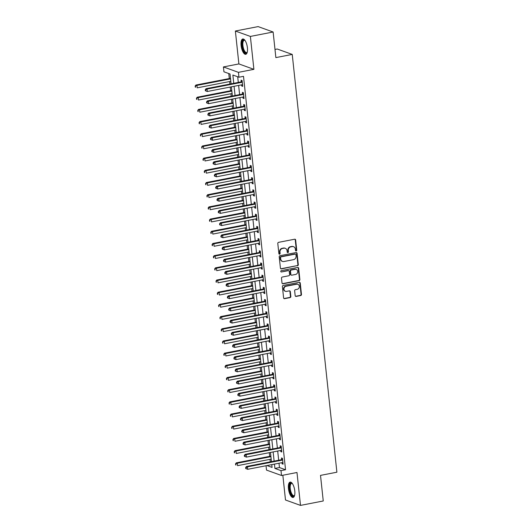 <?xml version="1.0" encoding="UTF-8"?>
<svg xmlns="http://www.w3.org/2000/svg" width="532" height="532" viewBox="0 0 532 532"><rect width="100%" height="100%" fill="white"/><g stroke="black" fill="none" stroke-linecap="round" stroke-linejoin="round"><path stroke-width="0.8" d="M296.184 250.958A0.685 0.618 109.8 0 0 296.736 250.166L295.652 239.999A0.984 0.884 109.8 0 0 294.655 239.22L278.582 242.339A0.984 0.884 109.8 0 0 277.79 243.47L278.874 253.638A0.685 0.618 109.8 0 0 279.573 254.19A0.685 0.618 109.8 0 0 280.125 253.398L279.985 252.082A3.145 2.84 109.8 0 1 282.512 248.464L283.855 248.205A3.145 2.84 109.8 0 1 287.041 250.712L287.18 252.028A0.685 0.618 109.8 0 0 287.878 252.574A0.685 0.618 109.8 0 0 288.43 251.782L288.291 250.466A3.145 2.84 109.8 0 1 290.818 246.848L292.161 246.589A3.145 2.84 109.8 0 1 295.346 249.096L295.486 250.412A0.685 0.618 109.8 0 0 296.184 250.958M295.692 250.825A0.685 0.618 109.8 0 0 296.331 250.02L295.247 239.852A0.984 0.884 109.8 0 0 294.874 239.207M279.081 254.057A0.685 0.618 109.8 0 0 279.719 253.252L279.579 251.935L279.985 252.082M287.386 252.441A0.685 0.618 109.8 0 0 288.025 251.636L287.885 250.319L288.291 250.466M294.781 490.916A7.814 2.959 -101 0 0 290.126 482.105A7.814 2.959 -101 0 0 288.45 488.635A7.814 2.959 -101 0 0 293.105 497.447A7.814 2.959 -101 0 0 294.781 490.916M247.42 47.787A7.814 2.959 -101 0 0 242.765 38.976A7.814 2.959 -101 0 0 241.096 45.506A7.814 2.959 -101 0 0 245.751 54.311A7.814 2.959 -101 0 0 247.42 47.787M295.167 295.632A0.984 0.884 109.8 0 0 296.164 296.417L300.673 295.539A0.984 0.884 109.8 0 0 301.464 294.409L300.254 283.117A0.984 0.884 109.8 0 0 299.263 282.332L283.184 285.458A0.984 0.884 109.8 0 0 282.399 286.588L283.603 297.88A0.984 0.884 109.8 0 0 284.6 298.665L290.046 297.601A0.984 0.884 109.8 0 0 290.838 296.47L290.319 291.642A0.984 0.884 109.8 0 0 289.322 290.858L286.622 291.383A2.627 2.374 109.8 0 1 283.968 288.643A2.627 2.374 109.8 0 1 286.076 286.263L296.657 284.208A2.627 2.374 109.8 0 1 299.317 286.941A2.627 2.374 109.8 0 1 297.208 289.322L295.44 289.667A0.984 0.884 109.8 0 0 294.648 290.798L295.167 295.632M279.001 463.226L279.46 467.548L285.544 469.743L280.996 470.627L281.514 475.502L266.505 470.089L266.04 465.746M273.129 32.006L250.379 36.429L235.37 31.022L258.12 26.6L273.129 32.006L275.862 57.602L292.241 54.417L336.889 472.203L320.51 475.389L323.25 500.978L300.5 505.4L296.982 472.496L281.514 475.502M235.37 31.022L238.888 63.926L253.897 69.34L250.379 36.429M253.897 69.34L238.429 72.345L238.954 77.22L232.87 75.025L233.754 83.318M285.544 469.743L243.503 76.335L238.954 77.22M297.494 265.774A0.984 0.884 109.8 0 0 298.286 264.643L297.075 253.352A0.984 0.884 109.8 0 0 296.078 252.567L280.005 255.693A0.984 0.884 109.8 0 0 279.214 256.823L280.424 268.115A0.984 0.884 109.8 0 0 281.415 268.899L297.089 265.628A0.984 0.884 109.8 0 0 297.88 264.497L296.67 253.205A0.984 0.884 109.8 0 0 296.304 252.554M298.665 268.234L299.875 279.526A0.984 0.884 109.8 0 1 299.084 280.657L283.011 283.782A0.984 0.884 109.8 0 1 282.013 282.997L281.495 278.163A0.984 0.884 109.8 0 1 282.286 277.032L288.803 275.769A0.984 0.884 109.8 0 0 289.594 274.638L289.255 271.433A0.984 0.884 109.8 0 0 288.258 270.648L281.475 271.965A0.685 0.618 109.8 0 1 280.776 271.247A0.685 0.618 109.8 0 1 281.328 270.628L297.674 267.45A0.984 0.884 109.8 0 1 298.665 268.234L298.259 268.088L299.469 279.38L299.875 279.526M282.844 475.242L285.491 499.994L300.5 505.4M237.698 76.768L238.303 82.433M238.622 85.419L239.606 94.616M239.925 97.609L240.91 106.806M241.229 109.791L242.213 118.995M242.532 121.981L243.51 131.178M243.829 134.17L244.813 143.367M245.132 146.353L246.117 155.557M246.436 158.543L247.42 167.74M247.739 170.732L248.723 179.929M249.043 182.915L250.027 192.118M250.346 195.104L251.33 204.301M251.649 207.294L252.627 216.491M252.946 219.477L253.93 228.68M254.249 231.666L255.234 240.863M255.553 243.856L256.537 253.052M256.856 256.045L257.84 265.242M258.16 268.228L259.144 277.425M259.463 280.417L260.447 289.614M260.766 292.607L261.744 301.804M262.063 304.789L263.047 313.993M263.367 316.979L264.351 326.176M264.67 329.168L265.654 338.365M265.973 341.351L266.958 350.555M267.277 353.541L268.261 362.738M268.58 365.73L269.564 374.927M269.884 377.913L270.861 387.116M271.18 390.102L272.165 399.299M272.484 402.292L273.468 411.489M273.787 414.475L274.771 423.678M275.091 426.664L276.075 435.861M276.394 438.853L277.378 448.05M277.697 451.036L278.682 460.24M241.581 84.841L241.708 85.998L242.718 86.364L242.093 80.512L241.082 80.146L241.249 81.735M242.885 97.03L243.011 98.187L244.022 98.553L243.397 92.701L242.386 92.335L242.552 93.925M244.188 109.22L244.314 110.37L245.325 110.736L244.7 104.89L243.689 104.525L243.856 106.107M245.491 121.402L245.611 122.56L246.629 122.925L246.003 117.073L244.986 116.708L245.159 118.297M246.795 133.592L246.915 134.749L247.932 135.115L247.307 129.263L246.289 128.897L246.462 130.486M248.098 145.781L248.218 146.938L249.235 147.298L248.61 141.452L247.593 141.086L247.766 142.669M249.395 157.971L249.521 159.121L250.539 159.487L249.914 153.635L248.896 153.276L249.069 154.859M250.698 170.154L250.825 171.311L251.835 171.676L251.21 165.824L250.2 165.459L250.366 167.048M252.002 182.343L252.128 183.5L253.139 183.866L252.514 178.014L251.503 177.648L251.669 179.231M253.305 194.532L253.432 195.683L254.442 196.049L253.817 190.203L252.806 189.838L252.973 191.42M254.609 206.715L254.728 207.872L255.746 208.238L255.121 202.386L254.103 202.02L254.276 203.61M255.912 218.905L256.032 220.062L257.049 220.428L256.424 214.576L255.407 214.21L255.579 215.793M257.215 231.094L257.335 232.245L258.353 232.61L257.727 226.765L256.71 226.399L256.883 227.982M258.512 243.277L258.638 244.434L259.656 244.8L259.031 238.948L258.013 238.582L258.186 240.171M259.815 255.466L259.942 256.623L260.953 256.989L260.328 251.137L259.317 250.772L259.483 252.354M261.119 267.656L261.245 268.806L262.256 269.172L261.631 263.327L260.62 262.961L260.786 264.544M262.422 279.839L262.549 280.996L263.559 281.362L262.934 275.51L261.924 275.144L262.09 276.733M263.726 292.028L263.845 293.185L264.863 293.551L264.238 287.699L263.22 287.333L263.393 288.923M265.029 304.218L265.149 305.368L266.166 305.734L265.541 299.888L264.524 299.523L264.697 301.105M266.333 316.4L266.452 317.557L267.47 317.923L266.845 312.071L265.827 311.705L266 313.295M267.629 328.59L267.756 329.747L268.773 330.113L268.148 324.261L267.13 323.895L267.303 325.484M268.933 340.779L269.059 341.93L270.07 342.295L269.445 336.45L268.434 336.084L268.6 337.667M270.236 352.962L270.362 354.119L271.373 354.485L270.748 348.633L269.737 348.267L269.904 349.857M271.539 365.152L271.666 366.309L272.677 366.674L272.052 360.822L271.041 360.457L271.207 362.046M272.843 377.341L272.963 378.498L273.98 378.857L273.355 373.012L272.337 372.646L272.51 374.229M274.146 389.53L274.266 390.681L275.283 391.047L274.658 385.195L273.641 384.836L273.814 386.418M275.45 401.713L275.569 402.87L276.587 403.236L275.962 397.384L274.944 397.018L275.117 398.608M276.746 413.903L276.873 415.06L277.89 415.426L277.265 409.574L276.248 409.208L276.421 410.79M278.05 426.092L278.176 427.243L279.187 427.608L278.562 421.763L277.551 421.397L277.717 422.98M279.353 438.275L279.48 439.432L280.49 439.798L279.865 433.946L278.854 433.58L279.021 435.169M280.657 450.464L280.783 451.621L281.794 451.987L281.169 446.135L280.158 445.769L280.324 447.352M281.96 462.654L282.08 463.804L283.097 464.17L282.472 458.325L281.455 457.959L281.627 459.542M228.773 73.549L229.305 78.55M229.625 81.542L229.897 84.063M230.216 87.055L230.609 90.739M230.928 93.725L231.201 96.252M231.52 99.238L231.912 102.929M232.231 105.915L232.504 108.442M232.823 111.427L233.215 115.112M233.535 118.104L233.801 120.624M234.12 123.617L234.519 127.301M234.838 130.293L235.104 132.814M235.423 135.8L235.822 139.49M236.142 142.476L236.407 145.003M236.727 147.989L237.119 151.673M237.438 154.666L237.711 157.186M238.03 160.179L238.422 163.863M238.742 166.855L239.014 169.375M239.333 172.361L239.726 176.052M240.045 179.038L240.318 181.565M240.637 184.551L241.029 188.242M241.348 191.227L241.621 193.748M241.94 196.74L242.333 200.424M242.652 203.417L242.918 205.937M243.237 208.93L243.636 212.614M243.955 215.6L244.221 218.127M244.54 221.113L244.939 224.803M245.259 227.789L245.525 230.309M245.844 233.302L246.236 236.986M246.555 239.979L246.828 242.499M247.147 245.491L247.54 249.175M247.859 252.161L248.131 254.688M248.451 257.674L248.843 261.365M249.162 264.351L249.435 266.878M249.754 269.864L250.146 273.548M250.466 276.54L250.738 279.061M251.057 282.053L251.45 285.737M251.769 288.723L252.035 291.25M252.354 294.236L252.753 297.927M253.072 300.913L253.338 303.44M253.658 306.425L254.057 310.109M254.376 313.102L254.642 315.622M254.961 318.615L255.353 322.299M255.673 325.291L255.945 327.812M256.264 330.798L256.657 334.488M256.976 337.474L257.249 340.001M257.568 342.987L257.96 346.671M258.279 349.664L258.552 352.184M258.871 355.177L259.264 358.861M259.583 361.853L259.855 364.373M260.175 367.359L260.567 371.05M260.886 374.036L261.152 376.563M261.471 379.549L261.87 383.239M262.19 386.225L262.456 388.746M262.775 391.738L263.174 395.422M263.493 398.415L263.759 400.935M264.078 403.921L264.471 407.612M264.79 410.598L265.062 413.125M265.382 416.11L265.774 419.801M266.093 422.787L266.366 425.307M266.685 428.3L267.077 431.984M267.397 434.977L267.669 437.497M267.988 440.489L268.381 444.173M268.7 447.159L268.973 449.686M269.292 452.672L269.684 456.363M270.003 459.349L270.269 461.869M292.241 54.417L277.232 49.011L274.991 49.443M231.081 83.837L230.03 74.001L223.945 71.807L223.42 66.932L238.429 72.345M238.888 63.926L223.42 66.932M274.452 464.11L274.911 468.433L280.996 470.627M234.073 86.304L235.058 95.501M235.377 98.493L236.361 107.69M236.68 110.676L237.658 119.88M237.984 122.865L238.961 132.062M239.28 135.055L240.265 144.252M240.584 147.238L241.568 156.441M241.887 159.427L242.871 168.624M243.191 171.617L244.175 180.814M244.494 183.799L245.478 193.003M245.797 195.989L246.775 205.186M247.101 208.178L248.078 217.375M248.397 220.361L249.382 229.565M249.701 232.55L250.685 241.747M251.004 244.74L251.988 253.937M252.308 256.929L253.292 266.126M253.611 269.112L254.595 278.309M254.914 281.302L255.892 290.499M256.218 293.491L257.195 302.688M257.515 305.674L258.499 314.877M258.818 317.863L259.802 327.06M260.121 330.053L261.106 339.25M261.425 342.236L262.409 351.439M262.728 354.425L263.712 363.622M264.032 366.614L265.009 375.811M265.335 378.797L266.313 388.001M266.632 390.987L267.616 400.184M267.935 403.176L268.919 412.373M269.239 415.359L270.223 424.563M270.542 427.548L271.526 436.745M271.845 439.738L272.83 448.935M273.149 451.921L274.126 461.124M266.958 465.567L272.071 467.409L271.772 464.629M271.453 461.643L270.469 452.446M270.15 449.454L269.172 440.257M268.853 437.271L267.869 428.067M267.549 425.081L266.565 415.884M266.246 412.892L265.262 403.695M264.943 400.702L263.958 391.505M263.639 388.52L262.655 379.323M262.336 376.33L261.352 367.133M261.032 364.141L260.055 354.944M259.736 351.958L258.752 342.754M258.432 339.768L257.448 330.572M257.129 327.579L256.145 318.382M255.826 315.396L254.841 306.193M254.522 303.207L253.538 294.01M253.219 291.017L252.235 281.82M251.915 278.835L250.938 269.631M250.619 266.645L249.634 257.448M249.315 254.456L248.331 245.259M248.012 242.273L247.028 233.069M246.708 230.083L245.724 220.886M245.405 217.894L244.421 208.697M244.102 205.711L243.117 196.508M242.798 193.522L241.821 184.325M241.501 181.332L240.517 172.135M240.198 169.143L239.214 159.946M238.895 156.96L237.91 147.763M237.591 144.77L236.607 135.574M236.288 132.581L235.304 123.384M234.984 120.398L234 111.195M233.681 108.209L232.703 99.012M232.384 96.019L231.4 86.822M279.46 467.548L274.911 468.433M241.708 85.998L242.665 85.812M243.011 98.187L243.962 98.001M244.314 110.37L245.265 110.191M245.611 122.56L246.569 122.373M246.915 134.749L247.872 134.563M248.218 146.938L249.175 146.752M249.521 159.121L250.479 158.935M250.825 171.311L251.782 171.124M252.128 183.5L253.079 183.314M253.432 195.683L254.382 195.497M254.728 207.872L255.686 207.686M256.032 220.062L256.989 219.876M257.335 232.245L258.293 232.058M258.638 244.434L259.596 244.248M259.942 256.623L260.899 256.437M261.245 268.806L262.196 268.62M262.549 280.996L263.5 280.81M263.845 293.185L264.803 292.999M265.149 305.368L266.106 305.188M266.452 317.557L267.41 317.371M267.756 329.747L268.713 329.561M269.059 341.93L270.017 341.75M270.362 354.119L271.313 353.933M271.666 366.309L272.617 366.122M272.963 378.498L273.92 378.312M274.266 390.681L275.224 390.495M275.569 402.87L276.527 402.684M276.873 415.06L277.83 414.874M278.176 427.243L279.134 427.056M279.48 439.432L280.43 439.246M280.783 451.621L281.734 451.435M282.08 463.804L283.037 463.618M293.558 246.695L293.152 246.549A3.145 2.84 109.8 0 0 291.755 246.442L292.161 246.589M287.885 250.319A3.145 2.84 109.8 0 1 290.412 246.702L291.755 246.442M285.252 248.304L284.846 248.158A3.145 2.84 109.8 0 0 283.45 248.058L283.855 248.205M279.579 251.935A3.145 2.84 109.8 0 1 282.106 248.318L283.45 248.058M280.79 268.766A0.984 0.884 109.8 0 0 281.009 268.753L297.089 265.628M295.938 254.648A0.685 0.618 109.8 0 0 295.24 254.097L281.129 256.843A0.685 0.618 109.8 0 0 280.577 257.634L280.723 259.018A3.145 2.84 109.8 0 0 283.908 261.525L293.558 259.649A3.145 2.84 109.8 0 0 296.085 256.032L295.938 254.648M295.546 254.123L295.14 253.977A0.685 0.618 109.8 0 0 294.834 253.95L295.24 254.097M282.519 261.425L282.113 261.279A3.145 2.84 109.8 0 1 280.317 258.871L280.171 257.488A0.685 0.618 109.8 0 1 280.723 256.697L294.834 253.95M282.379 283.649A0.984 0.884 109.8 0 0 282.605 283.636L298.678 280.51A0.984 0.884 109.8 0 0 299.469 279.38M288.696 270.682L288.291 270.535A0.984 0.884 109.8 0 0 287.852 270.502L281.475 271.965M295.573 274.452A2.627 2.374 109.8 0 0 296.191 269.418A2.627 2.374 109.8 0 0 295.021 269.332L291.297 270.057A0.984 0.884 109.8 0 0 290.505 271.187L290.844 274.392A0.984 0.884 109.8 0 0 291.842 275.177L295.573 274.452M296.191 269.418L295.785 269.272A2.627 2.374 109.8 0 0 294.615 269.185L295.021 269.332M291.41 275.144L291.004 274.997A0.984 0.884 109.8 0 1 290.439 274.246L290.1 271.041A0.984 0.884 109.8 0 1 290.891 269.91L294.615 269.185M298.259 268.088A0.984 0.884 109.8 0 0 297.893 267.436M297.827 284.288L297.421 284.141A2.627 2.374 109.8 0 0 296.251 284.061L296.657 284.208M285.458 291.297L285.052 291.15A2.627 2.374 109.8 0 1 285.671 286.116L296.251 284.061M283.968 298.532A0.984 0.884 109.8 0 0 284.194 298.519L289.641 297.454A0.984 0.884 109.8 0 0 290.432 296.324L289.913 291.496A0.984 0.884 109.8 0 0 289.548 290.844M295.533 296.284A0.984 0.884 109.8 0 0 295.759 296.271L300.267 295.393A0.984 0.884 109.8 0 0 301.059 294.262L299.849 282.971A0.984 0.884 109.8 0 0 299.483 282.319M230.489 78.324L195.909 85.04L196.926 85.406L197.186 87.847L230.808 81.31M230.549 78.876L196.926 85.406L195.111 86.118L195.623 87.235L195.517 86.257M195.623 87.235L195.217 87.088M195.111 86.118L195.909 85.04M241.821 82.307L240.81 81.941L206.05 88.698L207.068 89.063L241.821 82.307A1.004 0.904 109.8 0 0 242.153 82.174L242.266 82.101M205.658 89.915L207.068 89.063L207.327 91.504L205.359 90.746L205.764 90.892L205.658 89.915L205.252 89.768L205.359 90.746M242.552 84.781L242.432 84.748A1.004 0.904 109.8 0 0 242.087 84.748L207.327 91.504L205.764 90.892M240.81 81.941A1.004 0.904 109.8 0 0 241.142 81.808L242.16 81.137M206.05 88.698L205.252 89.768M231.792 90.513L197.212 97.23L198.23 97.595L198.489 100.036L232.112 93.499M231.852 91.058L198.23 97.595L196.414 98.3L196.92 99.424L196.82 98.447M196.92 99.424L196.514 99.278M196.414 98.3L197.212 97.23M233.096 102.696L198.516 109.419L199.533 109.785L199.793 112.219L233.415 105.688M233.156 103.248L199.533 109.785L197.718 110.49L198.223 111.607L198.123 110.636M198.223 111.607L197.818 111.461M197.718 110.49L198.516 109.419M234.399 114.885L199.819 121.609L200.83 121.974L201.096 124.408L234.718 117.871M234.459 115.437L200.83 121.974L199.021 122.679L199.527 123.796L199.427 122.826M199.527 123.796L199.121 123.65M199.021 122.679L199.819 121.609M243.124 94.496L242.113 94.131L207.354 100.887L208.371 101.253L243.124 94.496A1.004 0.904 109.8 0 0 243.457 94.357L243.57 94.29M206.961 102.104L208.371 101.253L208.63 103.687L206.662 102.929L207.068 103.075L206.961 102.104L206.556 101.958L206.662 102.929M243.856 96.964L243.736 96.937A1.004 0.904 109.8 0 0 243.383 96.93L208.63 103.687L207.068 103.075M242.113 94.131A1.004 0.904 109.8 0 0 242.446 93.991L243.463 93.326M207.354 100.887L206.556 101.958M244.427 106.686L243.417 106.32L208.657 113.07L209.675 113.436L244.427 106.686A1.004 0.904 109.8 0 0 244.76 106.546L244.873 106.473M208.265 114.294L209.675 113.436L209.934 115.876L207.959 115.118L208.364 115.264L208.265 114.294L207.859 114.147L207.959 115.118M245.159 109.153L245.039 109.127A1.004 0.904 109.8 0 0 244.687 109.12L209.934 115.876L208.364 115.264M243.417 106.32A1.004 0.904 109.8 0 0 243.749 106.181L244.767 105.509M208.657 113.07L207.859 114.147M245.731 118.869L244.713 118.503L209.96 125.259L210.971 125.625L245.731 118.869A1.004 0.904 109.8 0 0 246.063 118.736L246.17 118.663M209.568 126.476L210.971 125.625L211.237 128.066L209.262 127.308L209.668 127.454L209.568 126.476L209.162 126.33L209.262 127.308M246.456 121.343L246.336 121.316A1.004 0.904 109.8 0 0 245.99 121.309L211.237 128.066L209.668 127.454M244.713 118.503A1.004 0.904 109.8 0 0 245.046 118.37L246.07 117.698M209.96 125.259L209.162 126.33M235.703 127.075L201.123 133.791L202.133 134.157L202.393 136.598L236.022 130.061M235.756 127.62L202.133 134.157L200.318 134.862L200.83 135.986L200.724 135.008M200.83 135.986L200.424 135.84M200.318 134.862L201.123 133.791M247.034 131.058L246.017 130.692L211.264 137.449L212.275 137.815L247.034 131.058A1.004 0.904 109.8 0 0 247.367 130.919L247.473 130.852M210.865 138.666L212.275 137.815L212.541 140.249L210.566 139.497L210.971 139.637L210.865 138.666L210.459 138.52L210.566 139.497M247.759 133.525L247.639 133.499A1.004 0.904 109.8 0 0 247.294 133.499L212.541 140.249L210.971 139.637M246.017 130.692A1.004 0.904 109.8 0 0 246.349 130.553L247.373 129.888M211.264 137.449L210.459 138.52M247.24 52.269A6.763 2.56 79 0 1 247.194 52.355A6.763 2.56 79 0 1 244.228 51.71A6.763 2.56 79 0 1 242.173 43.252A6.763 2.56 79 0 1 244.84 40.246A6.763 2.56 79 0 1 244.92 40.312M244.986 40.412A6.258 2.374 -101 0 0 244.248 40.272A6.258 2.374 -101 0 0 242.838 44.595A6.258 2.374 -101 0 0 244.74 51.238A6.258 2.374 -101 0 0 246.635 52.562A6.258 2.374 -101 0 0 247.267 52.149M243.224 38.976A7.761 2.939 -101 0 0 241.774 44.621A7.761 2.939 -101 0 0 244.115 52.482A7.761 2.939 -101 0 0 246.17 54.138M294.602 495.398A6.763 2.56 79 0 1 294.548 495.492A6.763 2.56 79 0 1 291.749 495.079A6.763 2.56 79 0 1 289.608 488.649A6.763 2.56 79 0 1 292.194 483.382A6.763 2.56 79 0 1 292.274 483.448M292.347 483.541A6.258 2.374 -101 0 0 291.603 483.402A6.258 2.374 -101 0 0 290.266 488.635A6.258 2.374 -101 0 0 293.99 495.691A6.258 2.374 -101 0 0 294.628 495.285M290.578 482.112A7.761 2.939 -101 0 0 289.202 488.502A7.761 2.939 -101 0 0 293.524 497.274M236.999 139.258L202.426 145.981L203.437 146.347L203.696 148.78L237.319 142.25M237.059 139.81L203.437 146.347L201.621 147.051L202.133 148.175L202.027 147.198M202.133 148.175L201.728 148.029M201.621 147.051L202.426 145.981M238.303 151.447L203.723 158.17L204.74 158.536L205 160.97L238.622 154.433M238.363 151.999L204.74 158.536L202.925 159.241L203.437 160.358L203.33 159.387M203.437 160.358L203.031 160.212M202.925 159.241L203.723 158.17M239.606 163.637L205.026 170.353L206.044 170.719L206.303 173.159L239.925 166.622M239.666 164.189L206.044 170.719L204.228 171.424L204.74 172.548L204.634 171.57M204.74 172.548L204.335 172.401M204.228 171.424L205.026 170.353M240.91 175.819L206.33 182.543L207.347 182.908L207.606 185.342L241.229 178.812M240.969 176.371L207.347 182.908L205.532 183.613L206.037 184.737L205.937 183.759M206.037 184.737L205.631 184.591M205.532 183.613L206.33 182.543M242.213 188.009L207.633 194.732L208.65 195.098L208.91 197.532L242.532 190.995M242.273 188.561L208.65 195.098L206.835 195.803L207.34 196.92L207.241 195.949M207.34 196.92L206.935 196.773M206.835 195.803L207.633 194.732M248.338 143.248L247.32 142.882L212.567 149.638L213.578 150.004L248.338 143.248A1.004 0.904 109.8 0 0 248.67 143.108L248.777 143.035M212.168 150.855L213.578 150.004L213.837 152.438L211.869 151.68L212.275 151.826L212.168 150.855L211.763 150.709L211.869 151.68M249.062 145.715L248.943 145.688A1.004 0.904 109.8 0 0 248.597 145.682L213.837 152.438L212.275 151.826M247.32 142.882A1.004 0.904 109.8 0 0 247.653 142.742L248.677 142.071M212.567 149.638L211.763 150.709M249.641 155.43L248.624 155.065L213.871 161.821L214.881 162.187L249.641 155.43A1.004 0.904 109.8 0 0 249.967 155.297L250.08 155.224M213.472 163.038L214.881 162.187L215.141 164.627L213.172 163.869L213.578 164.016L213.472 163.038L213.066 162.892L213.172 163.869M250.366 157.904L250.246 157.878A1.004 0.904 109.8 0 0 249.9 157.871L215.141 164.627L213.578 164.016M248.624 155.065A1.004 0.904 109.8 0 0 248.956 154.932L249.98 154.26M213.871 161.821L213.066 162.892M250.938 167.62L249.927 167.254L215.167 174.011L216.185 174.376L250.938 167.62A1.004 0.904 109.8 0 0 251.27 167.487L251.383 167.414M214.775 175.228L216.185 174.376L216.444 176.81L214.476 176.059L214.881 176.205L214.775 175.228L214.369 175.081L214.476 176.059M251.669 170.087L251.55 170.06A1.004 0.904 109.8 0 0 251.204 170.06L216.444 176.81L214.881 176.205M249.927 167.254A1.004 0.904 109.8 0 0 250.259 167.121L251.277 166.45M215.167 174.011L214.369 175.081M252.241 179.809L251.23 179.444L216.471 186.2L217.488 186.566L252.241 179.809A1.004 0.904 109.8 0 0 252.574 179.67L252.687 179.597M216.078 187.417L217.488 186.566L217.748 189L215.779 188.242L216.185 188.388L216.078 187.417L215.673 187.271L215.779 188.242M252.973 182.277L252.853 182.25A1.004 0.904 109.8 0 0 252.501 182.243L217.748 189L216.185 188.388M251.23 179.444A1.004 0.904 109.8 0 0 251.563 179.304L252.58 178.639M216.471 186.2L215.673 187.271M253.545 191.992L252.534 191.626L217.774 198.383L218.792 198.749L253.545 191.992A1.004 0.904 109.8 0 0 253.877 191.859L253.99 191.786M217.382 199.6L218.792 198.749L219.051 201.189L217.076 200.431L217.482 200.577L217.382 199.6L216.976 199.453L217.076 200.431M254.276 194.466L254.156 194.439A1.004 0.904 109.8 0 0 253.804 194.433L219.051 201.189L217.482 200.577M252.534 191.626A1.004 0.904 109.8 0 0 252.866 191.493L253.884 190.822M217.774 198.383L216.976 199.453M243.516 200.198L208.936 206.915L209.947 207.28L210.213 209.721L243.836 203.184M243.576 200.75L209.947 207.28L208.138 207.985L208.644 209.109L208.544 208.132M208.644 209.109L208.238 208.963M208.138 207.985L208.936 206.915M254.848 204.182L253.831 203.816L219.078 210.572L220.088 210.938L254.848 204.182A1.004 0.904 109.8 0 0 255.18 204.049L255.287 203.975M218.685 211.789L220.088 210.938L220.354 213.372L218.379 212.62L218.785 212.767L218.685 211.789L218.28 211.643L218.379 212.62M255.573 206.649L255.453 206.622A1.004 0.904 109.8 0 0 255.107 206.622L220.354 213.372L218.785 212.767M253.831 203.816A1.004 0.904 109.8 0 0 254.163 203.683L255.187 203.011M219.078 210.572L218.28 211.643M244.82 212.381L210.24 219.104L211.251 219.47L211.51 221.911L245.139 215.374M244.873 212.933L211.251 219.47L209.435 220.175L209.947 221.299L209.841 220.321M209.947 221.299L209.542 221.152M209.435 220.175L210.24 219.104M256.151 216.371L255.134 216.005L220.381 222.762L221.392 223.127L256.151 216.371A1.004 0.904 109.8 0 0 256.484 216.231L256.59 216.158M219.982 223.979L221.392 223.127L221.658 225.561L219.683 224.803L220.088 224.95L219.982 223.979L219.576 223.832L219.683 224.803M256.876 218.838L256.757 218.812A1.004 0.904 109.8 0 0 256.411 218.805L221.658 225.561L220.088 224.95M255.134 216.005A1.004 0.904 109.8 0 0 255.466 215.866L256.49 215.201M220.381 222.762L219.576 223.832M246.117 224.571L211.543 231.294L212.554 231.659L212.813 234.093L246.436 227.556M246.176 225.122L212.554 231.659L210.738 232.364L211.251 233.482L211.144 232.511M211.251 233.482L210.845 233.335M210.738 232.364L211.543 231.294M257.455 228.554L256.437 228.188L221.684 234.945L222.695 235.31L257.455 228.554A1.004 0.904 109.8 0 0 257.787 228.421L257.894 228.348M221.285 236.161L222.695 235.31L222.955 237.751L220.986 236.993L221.392 237.139L221.285 236.161L220.88 236.015L220.986 236.993M258.18 231.028L258.06 231.001A1.004 0.904 109.8 0 0 257.714 230.994L222.955 237.751L221.392 237.139M256.437 228.188A1.004 0.904 109.8 0 0 256.77 228.055L257.794 227.383M221.684 234.945L220.88 236.015M247.42 236.76L212.84 243.476L213.857 243.842L214.117 246.283L247.739 239.746M247.48 237.312L213.857 243.842L212.042 244.547L212.554 245.671L212.448 244.693M212.554 245.671L212.148 245.525M212.042 244.547L212.84 243.476M258.758 240.743L257.741 240.378L222.988 247.134L223.999 247.5L258.758 240.743A1.004 0.904 109.8 0 0 259.091 240.61L259.197 240.537M222.589 248.351L223.999 247.5L224.258 249.94L222.29 249.182L222.695 249.328L222.589 248.351L222.183 248.205L222.29 249.182M259.483 243.21L259.363 243.184A1.004 0.904 109.8 0 0 259.018 243.184L224.258 249.94L222.695 249.328M257.741 240.378A1.004 0.904 109.8 0 0 258.073 240.245L259.097 239.573M222.988 247.134L222.183 248.205M248.723 248.943L214.143 255.666L215.161 256.032L215.42 258.472L249.043 251.935M248.783 249.495L215.161 256.032L213.345 256.737L213.857 257.86L213.751 256.883M213.857 257.86L213.452 257.714M213.345 256.737L214.143 255.666M260.055 252.933L259.044 252.567L224.285 259.323L225.302 259.689L260.055 252.933A1.004 0.904 109.8 0 0 260.387 252.793L260.5 252.72M223.892 260.54L225.302 259.689L225.561 262.123L223.593 261.365L223.999 261.511L223.892 260.54L223.487 260.394L223.593 261.365M260.786 255.4L260.667 255.373A1.004 0.904 109.8 0 0 260.321 255.367L225.561 262.123L223.999 261.511M259.044 252.567A1.004 0.904 109.8 0 0 259.377 252.427L260.394 251.762M224.285 259.323L223.487 260.394M250.027 261.132L215.447 267.855L216.464 268.221L216.724 270.655L250.346 264.125M250.087 261.684L216.464 268.221L214.649 268.926L215.154 270.043L215.054 269.072M215.154 270.043L214.748 269.897M214.649 268.926L215.447 267.855M261.358 265.122L260.348 264.756L225.588 271.506L226.605 271.872L261.358 265.122A1.004 0.904 109.8 0 0 261.691 264.983L261.804 264.909M225.196 272.723L226.605 271.872L226.865 274.312L224.896 273.554L225.302 273.701L225.196 272.723L224.79 272.577L224.896 273.554M262.09 267.589L261.97 267.563A1.004 0.904 109.8 0 0 261.618 267.556L226.865 274.312L225.302 273.701M260.348 264.756A1.004 0.904 109.8 0 0 260.68 264.617L261.697 263.945M225.588 271.506L224.79 272.577M251.33 273.322L216.75 280.038L217.768 280.404L218.027 282.844L251.649 276.308M251.39 273.874L217.768 280.404L215.952 281.109L216.458 282.233L216.358 281.255M216.458 282.233L216.052 282.086M215.952 281.109L216.75 280.038M252.633 285.504L218.053 292.228L219.064 292.593L219.33 295.034L252.953 288.497M252.693 286.056L219.064 292.593L217.256 293.298L217.761 294.422L217.661 293.445M217.761 294.422L217.355 294.276M217.256 293.298L218.053 292.228M253.937 297.694L219.357 304.417L220.368 304.783L220.627 307.217L254.256 300.686M253.99 298.246L220.368 304.783L218.552 305.488L219.064 306.605L218.958 305.634M219.064 306.605L218.659 306.459M218.552 305.488L219.357 304.417M255.234 309.883L220.66 316.6L221.671 316.966L221.93 319.406L255.553 312.869M255.293 310.435L221.671 316.966L219.856 317.677L220.368 318.794L220.261 317.823M220.368 318.794L219.962 318.648M219.856 317.677L220.66 316.6M256.537 322.073L221.957 328.789L222.975 329.155L223.234 331.596L256.856 325.059M256.597 322.618L222.975 329.155L221.159 329.86L221.671 330.984L221.565 330.006M221.671 330.984L221.265 330.838M221.159 329.86L221.957 328.789M257.84 334.256L223.26 340.979L224.278 341.344L224.537 343.778L258.16 337.248M257.9 334.808L224.278 341.344L222.462 342.049L222.975 343.167L222.868 342.196M222.975 343.167L222.569 343.027M222.462 342.049L223.26 340.979M259.144 346.445L224.564 353.168L225.581 353.534L225.841 355.968L259.463 349.431M259.204 346.997L225.581 353.534L223.766 354.239L224.278 355.356L224.172 354.385M224.278 355.356L223.866 355.21M223.766 354.239L224.564 353.168M260.447 358.635L225.867 365.351L226.885 365.717L227.144 368.157L260.766 361.62M260.507 359.18L226.885 365.717L225.069 366.422L225.575 367.546L225.475 366.568M225.575 367.546L225.169 367.399M225.069 366.422L225.867 365.351M262.662 277.305L261.651 276.939L226.891 283.696L227.909 284.061L262.662 277.305A1.004 0.904 109.8 0 0 262.994 277.172L263.107 277.099M226.499 284.913L227.909 284.061L228.168 286.502L226.193 285.744L226.599 285.89L226.499 284.913L226.093 284.766L226.193 285.744M263.393 279.779L263.274 279.746A1.004 0.904 109.8 0 0 262.921 279.746L228.168 286.502L226.599 285.89M261.651 276.939A1.004 0.904 109.8 0 0 261.983 276.806L263.001 276.135M226.891 283.696L226.093 284.766M263.965 289.494L262.948 289.129L228.195 295.885L229.206 296.251L263.965 289.494A1.004 0.904 109.8 0 0 264.298 289.355L264.404 289.288M227.802 297.102L229.206 296.251L229.472 298.685L227.497 297.927L227.902 298.073L227.802 297.102L227.397 296.956L227.497 297.927M264.697 291.962L264.57 291.935A1.004 0.904 109.8 0 0 264.224 291.928L229.472 298.685L227.902 298.073M262.948 289.129A1.004 0.904 109.8 0 0 263.28 288.989L264.304 288.324M228.195 295.885L227.397 296.956M265.269 301.684L264.251 301.318L229.498 308.068L230.509 308.434L265.269 301.684A1.004 0.904 109.8 0 0 265.601 301.544L265.707 301.471M229.099 309.285L230.509 308.434L230.775 310.874L228.8 310.116L229.206 310.262L229.099 309.285L228.694 309.139L228.8 310.116M265.993 304.151L265.874 304.124A1.004 0.904 109.8 0 0 265.528 304.118L230.775 310.874L229.206 310.262M264.251 301.318A1.004 0.904 109.8 0 0 264.584 301.178L265.608 300.507M229.498 308.068L228.694 309.139M266.572 313.867L265.554 313.501L230.802 320.257L231.812 320.623L266.572 313.867A1.004 0.904 109.8 0 0 266.904 313.734L267.011 313.661M230.403 321.474L231.812 320.623L232.072 323.064L230.103 322.306L230.509 322.452L230.403 321.474L229.997 321.328L230.103 322.306M267.297 316.341L267.177 316.307A1.004 0.904 109.8 0 0 266.831 316.307L232.072 323.064L230.509 322.452M265.554 313.501A1.004 0.904 109.8 0 0 265.887 313.368L266.911 312.696M230.802 320.257L229.997 321.328M267.875 326.056L266.858 325.69L232.105 332.447L233.116 332.813L267.875 326.056A1.004 0.904 109.8 0 0 268.208 325.917L268.314 325.85M231.706 333.664L233.116 332.813L233.375 335.246L231.407 334.488L231.812 334.635L231.706 333.664L231.3 333.517L231.407 334.488M268.6 328.523L268.48 328.497A1.004 0.904 109.8 0 0 268.135 328.49L233.375 335.246L231.812 334.635M266.858 325.69A1.004 0.904 109.8 0 0 267.19 325.551L268.214 324.886M232.105 332.447L231.3 333.517M269.172 338.246L268.161 337.88L233.402 344.636L234.419 344.995L269.172 338.246A1.004 0.904 109.8 0 0 269.505 338.106L269.618 338.033M233.009 345.853L234.419 344.995L234.678 347.436L232.71 346.678L233.116 346.824L233.009 345.853L232.604 345.707L232.71 346.678M269.904 340.713L269.784 340.686A1.004 0.904 109.8 0 0 269.438 340.679L234.678 347.436L233.116 346.824M268.161 337.88A1.004 0.904 109.8 0 0 268.494 337.74L269.511 337.069M233.402 344.636L232.604 345.707M270.475 350.428L269.465 350.063L234.705 356.819L235.723 357.185L270.475 350.428A1.004 0.904 109.8 0 0 270.808 350.295L270.921 350.222M234.313 358.036L235.723 357.185L235.982 359.625L234.013 358.867L234.419 359.014L234.313 358.036L233.907 357.89L234.013 358.867M271.207 352.902L271.087 352.876A1.004 0.904 109.8 0 0 270.735 352.869L235.982 359.625L234.419 359.014M269.465 350.063A1.004 0.904 109.8 0 0 269.797 349.93L270.815 349.258M234.705 356.819L233.907 357.89M271.779 362.618L270.768 362.252L236.008 369.009L237.026 369.374L271.779 362.618A1.004 0.904 109.8 0 0 272.111 362.478L272.224 362.412M235.616 370.225L237.026 369.374L237.285 371.808L235.31 371.057L235.716 371.196L235.616 370.225L235.21 370.079L235.31 371.057M272.51 365.085L272.391 365.058A1.004 0.904 109.8 0 0 272.038 365.058L237.285 371.808L235.716 371.196M270.768 362.252A1.004 0.904 109.8 0 0 271.101 362.119L272.118 361.447M236.008 369.009L235.21 370.079M261.751 370.817L227.171 377.54L228.181 377.906L228.447 380.34L262.07 373.81M261.81 371.369L228.181 377.906L226.373 378.611L226.878 379.735L226.778 378.757M226.878 379.735L226.472 379.589M226.373 378.611L227.171 377.54M273.082 374.807L272.065 374.442L237.312 381.198L238.323 381.564L273.082 374.807A1.004 0.904 109.8 0 0 273.415 374.668L273.521 374.594M236.92 382.415L238.323 381.564L238.589 383.998L236.614 383.239L237.019 383.386L236.92 382.415L236.514 382.269L236.614 383.239M273.814 377.274L273.687 377.248A1.004 0.904 109.8 0 0 273.342 377.241L238.589 383.998L237.019 383.386M272.065 374.442A1.004 0.904 109.8 0 0 272.397 374.302L273.421 373.63M237.312 381.198L236.514 382.269M263.054 383.007L228.474 389.73L229.485 390.096L229.744 392.53L263.373 385.993M263.107 383.559L229.485 390.096L227.669 390.801L228.181 391.918L228.075 390.947M228.181 391.918L227.776 391.771M227.669 390.801L228.474 389.73M274.386 386.99L273.368 386.624L238.615 393.381L239.626 393.747L274.386 386.99A1.004 0.904 109.8 0 0 274.718 386.857L274.825 386.784M238.216 394.598L239.626 393.747L239.892 396.187L237.917 395.429L238.323 395.575L238.216 394.598L237.811 394.451L237.917 395.429M275.111 389.464L274.991 389.437A1.004 0.904 109.8 0 0 274.645 389.431L239.892 396.187L238.323 395.575M273.368 386.624A1.004 0.904 109.8 0 0 273.701 386.491L274.725 385.82M238.615 393.381L237.811 394.451M264.351 395.196L229.777 401.913L230.788 402.278L231.048 404.719L264.67 398.182M264.411 395.748L230.788 402.278L228.973 402.983L229.485 404.107L229.378 403.13M229.485 404.107L229.079 403.961M228.973 402.983L229.777 401.913M275.689 399.18L274.672 398.814L239.919 405.57L240.93 405.936L275.689 399.18A1.004 0.904 109.8 0 0 276.022 399.047L276.128 398.973M239.52 406.787L240.93 405.936L241.189 408.37L239.22 407.618L239.626 407.765L239.52 406.787L239.114 406.641L239.22 407.618M276.414 401.647L276.294 401.62A1.004 0.904 109.8 0 0 275.948 401.62L241.189 408.37L239.626 407.765M274.672 398.814A1.004 0.904 109.8 0 0 275.004 398.681L276.028 398.009M239.919 405.57L239.114 406.641M265.654 407.379L231.074 414.102L232.092 414.468L232.351 416.902L265.973 410.372M265.714 407.931L232.092 414.468L230.276 415.173L230.788 416.297L230.682 415.319M230.788 416.297L230.383 416.15M230.276 415.173L231.074 414.102M276.992 411.369L275.975 411.003L241.222 417.76L242.233 418.125L276.992 411.369A1.004 0.904 109.8 0 0 277.325 411.229L277.431 411.156M240.823 418.977L242.233 418.125L242.492 420.559L240.524 419.801L240.93 419.948L240.823 418.977L240.417 418.83L240.524 419.801M277.717 413.836L277.598 413.81A1.004 0.904 109.8 0 0 277.252 413.803L242.492 420.559L240.93 419.948M275.975 411.003A1.004 0.904 109.8 0 0 276.308 410.864L277.332 410.199M241.222 417.76L240.417 418.83M266.958 419.568L232.378 426.292L233.395 426.657L233.654 429.091L267.277 422.554M267.017 420.12L233.395 426.657L231.58 427.362L232.092 428.479L231.985 427.509M232.092 428.479L231.686 428.333M231.58 427.362L232.378 426.292M278.289 423.552L277.278 423.186L242.519 429.942L243.536 430.308L278.289 423.552A1.004 0.904 109.8 0 0 278.622 423.419L278.735 423.346M242.127 431.159L243.536 430.308L243.796 432.749L241.827 431.991L242.233 432.137L242.127 431.159L241.721 431.013L241.827 431.991M279.021 426.026L278.901 425.999A1.004 0.904 109.8 0 0 278.555 425.992L243.796 432.749L242.233 432.137M277.278 423.186A1.004 0.904 109.8 0 0 277.611 423.053L278.628 422.381M242.519 429.942L241.721 431.013M268.261 431.758L233.681 438.474L234.698 438.84L234.958 441.281L268.58 434.744M268.321 432.31L234.698 438.84L232.883 439.545L233.395 440.669L233.289 439.691M233.395 440.669L232.983 440.523M232.883 439.545L233.681 438.474M279.593 435.741L278.582 435.376L243.822 442.132L244.84 442.498L279.593 435.741A1.004 0.904 109.8 0 0 279.925 435.608L280.038 435.535M243.43 443.349L244.84 442.498L245.099 444.932L243.131 444.18L243.536 444.326L243.43 443.349L243.024 443.203L243.131 444.18M280.324 438.208L280.204 438.182A1.004 0.904 109.8 0 0 279.852 438.182L245.099 444.932L243.536 444.326M278.582 435.376A1.004 0.904 109.8 0 0 278.914 435.243L279.932 434.571M243.822 442.132L243.024 443.203M269.564 443.941L234.984 450.664L236.002 451.03L236.261 453.47L269.884 446.933M269.624 444.493L236.002 451.03L234.186 451.734L234.692 452.858L234.592 451.881M234.692 452.858L234.286 452.712M234.186 451.734L234.984 450.664M280.896 447.931L279.885 447.565L245.126 454.321L246.143 454.687L280.896 447.931A1.004 0.904 109.8 0 0 281.228 447.791L281.342 447.718M244.733 455.538L246.143 454.687L246.402 457.121L244.427 456.363L244.833 456.509L244.733 455.538L244.328 455.392L244.427 456.363M281.627 450.398L281.508 450.371A1.004 0.904 109.8 0 0 281.155 450.365L246.402 457.121L244.833 456.509M279.885 447.565A1.004 0.904 109.8 0 0 280.218 447.425L281.235 446.76M245.126 454.321L244.328 455.392M270.868 456.13L236.288 462.853L237.299 463.219L237.565 465.653L271.187 459.116M270.928 456.682L237.299 463.219L235.49 463.924L235.995 465.041L235.895 464.07M235.995 465.041L235.59 464.895M235.49 463.924L236.288 462.853M282.199 460.113L281.182 459.754L246.429 466.504L247.44 466.87L282.199 460.113A1.004 0.904 109.8 0 0 282.532 459.981L282.638 459.907M246.037 467.721L247.44 466.87L247.706 469.31L245.731 468.552L246.136 468.699L246.037 467.721L245.631 467.575L245.731 468.552M282.931 462.587L282.805 462.561A1.004 0.904 109.8 0 0 282.459 462.554L247.706 469.31L246.136 468.699M281.182 459.754A1.004 0.904 109.8 0 0 281.514 459.615L282.539 458.943M246.429 466.504L245.631 467.575M296.331 250.02L296.736 250.166M279.719 253.252L280.125 253.398M288.025 251.636L288.43 251.782M290.412 246.702L290.818 246.848M282.106 248.318L282.512 248.464M295.247 239.852L295.652 239.999M281.009 268.753L281.415 268.899M296.67 253.205L297.075 253.352M297.88 264.497L298.286 264.643M280.723 256.697L281.129 256.843M280.171 257.488L280.577 257.634M280.317 258.871L280.723 259.018M298.678 280.51L299.084 280.657M282.605 283.636L283.011 283.782M287.852 270.502L288.258 270.648M290.891 269.91L291.297 270.057M290.1 271.041L290.505 271.187M290.439 274.246L290.844 274.392M285.671 286.116L286.076 286.263M289.913 291.496L290.319 291.642M290.432 296.324L290.838 296.47M289.641 297.454L290.046 297.601M284.194 298.519L284.6 298.665M299.849 282.971L300.254 283.117M301.059 294.262L301.464 294.409M300.267 295.393L300.673 295.539M295.759 296.271L296.164 296.417M242.153 82.174L241.142 81.808M243.457 94.357L242.446 93.991M244.76 106.546L243.749 106.181M246.063 118.736L245.046 118.37M247.367 130.919L246.349 130.553M248.67 143.108L247.653 142.742M249.967 155.297L248.956 154.932M251.27 167.487L250.259 167.121M252.574 179.67L251.563 179.304M253.877 191.859L252.866 191.493M255.18 204.049L254.163 203.683M256.484 216.231L255.466 215.866M257.787 228.421L256.77 228.055M259.091 240.61L258.073 240.245M260.387 252.793L259.377 252.427M261.691 264.983L260.68 264.617M262.994 277.172L261.983 276.806M264.298 289.355L263.28 288.989M265.601 301.544L264.584 301.178M266.904 313.734L265.887 313.368M268.208 325.917L267.19 325.551M269.505 338.106L268.494 337.74M270.808 350.295L269.797 349.93M272.111 362.478L271.101 362.119M273.415 374.668L272.397 374.302M274.718 386.857L273.701 386.491M276.022 399.047L275.004 398.681M277.325 411.229L276.308 410.864M278.622 423.419L277.611 423.053M279.925 435.608L278.914 435.243M281.228 447.791L280.218 447.425M282.532 459.981L281.514 459.615"/></g></svg>
